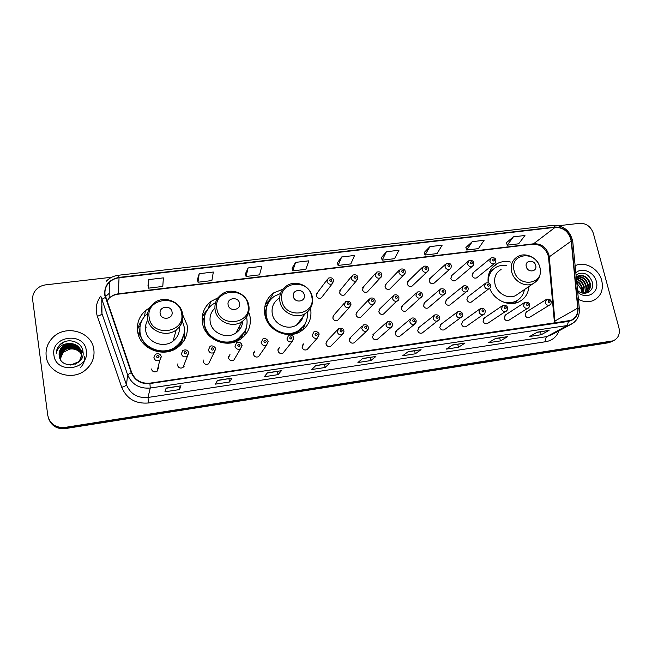 <?xml version="1.0" encoding="UTF-8"?>
<svg xmlns="http://www.w3.org/2000/svg" width="652" height="652" viewBox="0 0 652 652"><rect width="100%" height="100%" fill="white"/><g stroke="black" fill="none" stroke-linecap="round" stroke-linejoin="round"><path stroke-width="0.98" d="M489.66 288.38C494.11 300.132 508.642 306.896 518.674 301.99C524.868 298.918 528.283 293.75 528.919 286.505M282.887 289.243L273.685 292.87C266.472 298.257 263.522 305.527 264.834 314.68C267.165 330.287 287.41 339.798 300.433 331.542C308.706 326.13 312.096 318.494 310.621 308.616L310.564 308.347M218.07 297.744L210.914 301.444C204.125 307.002 201.305 314.166 202.47 322.936C204.638 339.35 226.513 348.901 240.058 339.488C248.045 333.848 251.379 326.236 250.042 316.636L248.722 312.104M149.911 307.573L145.38 310.686C139.21 316.342 136.635 323.286 137.645 331.518C139.618 348.926 163.579 358.404 177.588 347.5C185.119 341.664 188.289 334.158 187.1 324.973L182.674 314.72M184.41 339.994L184.475 339.407M177.483 365.218C178.469 367.915 180.302 368.69 183 367.549L184.394 363.8M203.269 361.232L203.179 361.51C204.141 364.15 205.934 364.933 208.558 363.873L214.06 352.553C211.297 353.661 209.414 352.83 208.404 350.059L209.944 346.571C211.688 344.631 215.861 347.296 215.535 348.828L214.06 352.553L215.649 349.032M228.428 357.272L229.977 354.525L228.485 357.858C229.422 360.442 231.167 361.241 233.734 360.254L240.523 348.828C237.833 349.863 235.991 349.024 234.997 346.31L236.562 342.805C236.839 342.129 240.596 341.257 242.031 345.087L240.523 348.828L242.128 345.307M253.367 353.229L254.908 350.923L253.392 354.272C254.313 356.799 256.024 357.606 258.526 356.677L266.57 345.161C263.946 346.122 262.145 345.283 261.167 342.618L262.748 339.113C263 338.478 266.668 337.638 268.102 341.403L266.57 345.161L268.184 341.632M277.972 349.325L279.447 347.386L277.923 350.735C278.828 353.213 280.507 354.02 282.952 353.156L292.21 341.55C289.643 342.447 287.874 341.599 286.921 338.991L288.51 335.487C290.042 334.696 291.542 334.949 293.009 336.253L293.759 337.777L292.21 341.55L293.824 338.021M302.218 345.536L303.612 343.906L302.088 347.247C302.984 349.684 304.623 350.499 307.019 349.676L317.442 337.98C314.932 338.836 313.204 337.98 312.267 335.421L313.848 331.917C316.53 330.442 319.48 333.359 319.015 334.215L317.442 337.98L319.072 334.549M337.434 329.847L326.114 341.852L327.41 340.474L325.894 343.816C326.766 346.212 328.38 347.027 330.727 346.253L332.015 344.941M362.088 326.179L349.651 338.274L350.857 337.108L349.342 340.434C350.205 342.797 351.787 343.604 354.085 342.879L355.267 341.762M386.351 322.61L372.846 334.786L373.955 333.783L372.439 337.1C373.303 339.423 374.851 340.238 377.1 339.545L378.193 338.6M410.238 319.121L395.691 331.371L396.701 330.515L395.202 333.824C396.057 336.106 397.581 336.921 399.782 336.269L400.784 335.454M433.751 315.707L418.193 328.029L419.122 327.296L417.639 330.588C418.478 332.838 419.986 333.653 422.146 333.025L423.058 332.324M456.897 312.373L440.361 324.761L441.217 324.117L439.741 327.402C440.581 329.619 442.064 330.434 444.183 329.839L445.014 329.227M479.693 309.097L462.211 321.55L462.993 320.996L461.534 324.256C462.366 326.448 463.825 327.255 465.903 326.693L466.669 326.163M502.138 305.894L483.743 318.404L484.46 317.915L483.018 321.159C483.841 323.319 485.275 324.134 487.321 323.588L488.022 323.123M524.241 302.74L504.958 315.307L505.618 314.875L504.192 318.103C505.015 320.238 506.433 321.045 508.438 320.531L509.082 320.116M546.017 299.643L525.871 312.267L526.482 311.884L525.08 315.095C525.895 317.198 527.289 318.005 529.261 317.508L529.856 317.149M151.386 368.983C152.397 371.738 154.28 372.504 157.042 371.273L158.493 367.956L158.143 366.905M344.484 302.976L332.927 316.171L334.166 314.753L332.764 317.972C333.677 320.385 335.307 321.175 337.646 320.352L338.885 318.991M368.82 299.561L356.179 312.821L357.345 311.599L355.943 314.818C356.84 317.19 358.437 317.98 360.735 317.198L361.884 316.033M392.789 296.228L379.097 309.545L380.181 308.494L378.779 311.705C379.668 314.036 381.233 314.834 383.482 314.093L384.55 313.082M416.383 292.976L401.673 306.35L402.675 305.438L401.282 308.632C402.162 310.931 403.702 311.729 405.911 311.028L406.897 310.156M439.611 289.79L423.922 303.213L424.851 302.422L423.466 305.609C424.338 307.874 425.854 308.673 428.014 308.005L428.926 307.247M462.488 286.676L445.846 300.148L446.702 299.455L445.332 302.634C446.196 304.859 447.688 305.658 449.807 305.022L450.646 304.362M485.023 283.62L467.451 297.141L468.242 296.53L466.881 299.692C467.737 301.892 469.212 302.691 471.29 302.08L472.064 301.501M327.002 279.871L316.318 294.15L317.548 292.503L316.261 295.609C317.214 298.07 318.893 298.844 321.273 297.915L332.218 283.824C329.716 284.785 327.964 283.979 326.954 281.387L328.29 278.151C331.232 277.32 332.976 278.021 333.539 280.246L332.218 283.824L333.637 280.988M351.412 276.611L339.627 290.947L340.809 289.512L339.513 292.618C340.45 295.038 342.088 295.812 344.427 294.94L356.448 280.808C354.003 281.721 352.284 280.898 351.289 278.363L352.634 275.12C355.568 274.345 357.288 275.046 357.793 277.214L356.448 280.808L357.883 278.322M375.446 273.441L362.61 287.817L363.718 286.57L362.422 289.675C363.351 292.055 364.957 292.829 367.247 292.006L368.356 290.8M399.114 270.335L385.25 284.761L386.294 283.669L384.998 286.774C385.919 289.113 387.492 289.895 389.741 289.105L390.776 288.062M422.423 267.312L407.573 281.77L408.543 280.816L407.255 283.913C408.16 286.22 409.709 287.002 411.909 286.252L412.879 285.34M445.381 264.353L429.57 278.836L430.475 278.005L429.187 281.093C430.084 283.367 431.608 284.15 433.767 283.433L434.664 282.634M467.997 261.452L451.249 275.967L452.097 275.234L450.817 278.314C451.697 280.556 453.205 281.33 455.316 280.653L456.156 279.952M490.271 258.608L472.618 273.155L473.409 272.503L472.138 275.568C473.018 277.776 474.493 278.559 476.571 277.915L477.346 277.296M182.397 339.668L181.272 344.256M180.995 344.549L181.207 343.017M242.577 335.332L241.81 337.328M202.201 320.751L203.318 318.404M138.42 334.867L139.805 329.178M139.031 333.767L138.55 335.25M510.671 262.071C505.911 260.963 501.494 261.428 497.419 263.473C490.451 267.516 487.362 273.921 488.152 282.707M157.393 369.871L157.694 370.686M138.803 326.465L137.433 329.651M48.818 419.163C51.801 426.147 57.294 429.293 65.306 428.592L608.023 342.838L611.201 341.721M48.59 418.535C51.581 425.552 57.099 428.706 65.143 428.005L609.718 342.055L612.904 340.931L609.718 342.055L65.143 428.005C57.099 428.706 51.581 425.552 48.59 418.535M46.186 356.139C47.702 373.498 72.682 381.827 85.966 369.602C92.119 364.093 94.752 357.443 93.864 349.651C92.103 331.444 64.923 323.799 52.241 338.176C47.466 343.368 45.453 349.358 46.186 356.139C47.702 373.498 72.682 381.827 85.966 369.602C92.119 364.093 94.752 357.443 93.864 349.651C92.103 331.444 64.923 323.799 52.241 338.176C47.466 343.368 45.453 349.358 46.186 356.139M578.422 299.366C583.548 302.006 588.495 302.398 593.263 300.556C600.875 296.652 603.703 289.985 601.747 280.556C598.895 268.779 584.852 260.824 575.308 265.666L575.308 265.666C584.852 260.824 598.895 268.779 601.747 280.556C603.703 289.985 600.875 296.652 593.263 300.556C588.495 302.398 583.548 302.006 578.422 299.366M105.062 294.826C104.475 290.018 105.909 285.853 109.357 282.316C112.03 279.765 115.257 278.257 119.055 277.776L555.178 227.328C563.882 227.491 569.229 232.088 571.209 241.093L577.745 308.094C578.055 314.019 575.757 318.119 570.842 320.401L149.854 383.156C141.117 383.816 135.062 380.271 131.68 372.504L105.062 294.826M104.654 294.875L131.28 372.634C134.744 380.589 140.962 384.232 149.919 383.547L568.487 321.387C575.088 319.839 578.275 315.405 578.063 308.111L571.519 241.11C569.489 231.884 564.013 227.173 555.096 227.002L118.998 277.402C109.071 279.48 104.287 285.307 104.654 294.875M513.393 236.839L507.289 245.168L518.674 243.799L524.95 235.486L513.393 236.839L506.425 242.691M472.244 241.664L466.718 250.026L478.421 248.624L484.118 240.278L472.244 241.664L465.895 247.515M429.937 246.627L425.031 255.022L437.06 253.579L442.146 245.193L429.937 246.627L424.24 252.471M386.424 251.729L382.17 260.156L394.541 258.673L398.983 250.254L386.424 251.729L381.428 257.564M148.811 279.594L148.493 288.16L162.788 286.44L163.367 277.882L148.811 279.594L147.988 285.332M199.21 273.685L198.004 282.226L211.884 280.564L213.326 272.031L199.21 273.685L197.45 279.447M248.102 267.948L246.065 276.464L259.545 274.851L261.811 266.342L248.102 267.948L245.462 273.734M295.568 262.381L292.748 270.873L305.837 269.3L308.869 260.824L295.568 262.381L292.088 268.192M341.648 256.978L338.095 265.437L350.817 263.913L354.574 255.462L341.648 256.978L337.394 262.805M111.712 277.239L45.803 284.834C41.492 285.397 38.028 287.296 35.412 290.515C33.203 293.424 32.298 296.644 32.706 300.164L47.767 415.34C49.862 423.963 55.591 427.989 64.98 427.41L613.124 340.833C618.275 338.453 620.215 334.093 618.935 327.752L593.328 233.294C590.851 226.562 586.327 223.22 579.758 223.286L558.813 225.698M464.966 343.066L458.446 347.28L446.237 349.13L452.553 344.932L464.966 343.066L452.203 345.161M507.606 336.644L500.418 340.914L488.544 342.716L495.544 338.461L507.606 336.644L495.161 338.69M549.057 330.401L541.241 334.72L529.693 336.473L537.338 332.161L549.057 330.401L536.914 332.406M329.366 363.482L325.128 367.5L311.819 369.521L315.812 365.527L329.366 363.482L315.592 365.748M281.411 370.703L278.037 374.639L264.321 376.726L267.442 372.805L281.411 370.703L267.271 373.025M231.982 378.152L229.52 381.999L215.38 384.142L217.581 380.32L231.982 378.152L217.458 380.532M180.995 385.829L179.504 389.586L164.932 391.795L166.138 388.062L180.995 385.829L166.073 388.274M421.078 349.676L415.275 353.824L402.716 355.731L408.307 351.599L421.078 349.676L407.997 351.827M375.894 356.473L370.858 360.564L357.924 362.528L362.74 358.461L375.894 356.473L362.479 358.681M370.858 360.564L370.214 357.516M415.275 353.824L414.615 350.825M179.504 389.586L178.974 386.326M229.52 381.999L228.958 378.796M278.037 374.639L277.45 371.493M325.128 367.5L324.517 364.403M541.241 334.72L540.516 331.86M500.418 340.914L499.717 338.005M458.446 347.28L457.761 344.329M338.095 265.437L337.377 262.748M292.748 270.873L292.072 268.135M246.065 276.464L245.445 273.685M198.004 282.226L197.434 279.398M148.493 288.16L147.98 285.274M382.17 260.156L381.412 257.516M425.031 255.022L424.232 252.422M466.718 250.026L465.878 247.467M507.289 245.168L506.408 242.65M81.647 353.8L80.163 360.686M59.576 357.524L59.552 357.369C59.193 354.191 60.212 351.371 62.608 348.918C68.273 342.96 80.22 345.959 81.63 354.117M59.617 357.655L59.609 357.63C59.25 354.46 60.269 351.648 62.665 349.187C68.281 343.294 80.114 346.171 81.63 354.248M68.925 343.555L62.217 346.815C59.813 349.293 58.794 352.186 59.161 355.487C60.261 370.1 85.428 366.098 83.016 351.884C82.388 341.778 67.841 337.125 60.343 344.297L60.074 344.558C57.62 347.084 56.341 350.034 56.227 353.408C57.784 347.149 62.013 343.865 68.925 343.555C75.771 343.376 79.968 346.432 81.533 352.716C81.932 356.253 80.791 359.342 78.093 361.982L70.669 365.063M59.699 357.932L59.332 356.294C58.965 353.107 59.992 350.279 62.405 347.809C68.256 341.624 80.644 345.12 81.614 353.571M59.161 355.487C58.794 352.292 59.821 349.448 62.242 346.978C68.183 340.678 80.783 344.403 81.557 352.985L81.581 353.172M78.093 361.982L75.379 364.109M59.576 357.573L59.389 356.562C59.022 353.376 60.049 350.556 62.453 348.087C68.256 341.958 80.538 345.332 81.622 353.71M59.919 358.502C59.886 355.674 60.921 353.205 63.024 351.094C68.33 345.576 79.389 347.712 81.573 355.193M59.976 358.616C59.984 355.845 61.019 353.425 63.081 351.363C68.338 345.902 79.291 347.932 81.557 355.332M59.731 358.029C59.511 354.998 60.546 352.325 62.82 350.01C68.305 344.28 79.805 346.823 81.614 354.655M59.78 358.144C59.609 355.161 60.636 352.545 62.869 350.279C68.313 344.606 79.699 347.043 81.606 354.794M53.92 355.079C55.836 374.786 89.943 369.904 86.308 350.678C84.418 331.338 50.628 335.69 53.92 355.079M60.139 358.975C60.261 356.367 61.296 354.093 63.228 352.17L69.805 349.089L63.252 352.284L60.196 359.081M69.805 349.089C73.537 348.567 76.773 349.505 79.52 351.884M56.227 353.408C56.349 350.075 57.645 347.174 60.098 344.696L64.621 341.729M84.564 356.31C85.053 360.637 83.635 364.403 80.31 367.606M61.19 350.23L62.625 348.999M63.912 348.152C67.172 346.326 70.66 345.804 74.377 346.571M76.39 347.19L79.112 348.608M79.593 348.95L80.498 349.676M80.685 349.847L83.073 352.805M61.166 350.091L62.902 348.641M65.379 347.263L72.665 346.155M75.526 346.75L78.81 348.282M79.357 348.649L80.375 349.448M80.579 349.635L83.073 352.691M172.046 311.974C171.158 304.696 158.721 306.253 160.164 313.49C161.06 320.817 173.538 319.187 172.046 311.974M147.222 320.955C145.698 323.954 145.184 327.117 145.673 330.458C147.05 342.357 163.522 348.747 173.008 341.135C177.686 337.443 179.813 332.707 179.39 326.921M147.026 313.914C141.46 318.975 139.137 325.193 140.05 332.569C141.818 348.119 163.253 356.538 175.73 346.725C182.373 341.534 185.176 334.859 184.125 326.717L182.25 320.923M139.968 326.929L139.984 333.033C141.753 348.551 163.147 356.954 175.6 347.157C179.365 344.386 181.949 340.833 183.334 336.505M146.219 327.092L145.486 328.298M138.925 335.584L138.811 336.008M139.813 329.969L138.925 336.31M180.433 345.12L180.514 344.704M184.386 329.211L184.263 340.246M139.993 326.701L138.754 326.864L138.998 325.014L141.215 322.047M148.143 347.744L145.29 345.519M138.998 325.014L142.242 319.839M239.528 303.343C238.534 296.236 226.594 297.728 228.127 304.802C229.121 311.958 241.101 310.393 239.528 303.343M214.891 308.151C210.987 311.909 209.422 316.497 210.197 321.909C211.696 333.131 226.717 339.578 235.894 333.009C240.091 330.099 242.373 326.139 242.731 321.118M215.551 302.642L212.014 304.794C205.902 309.757 203.375 316.163 204.418 324.02C206.358 338.681 225.926 347.174 237.988 338.706C245.062 333.677 248.004 326.905 246.823 318.388L246.554 317.133M211.818 305.291C205.722 310.246 203.188 316.644 204.231 324.484C206.171 339.13 225.698 347.597 237.744 339.146L244.435 332.007M203.709 318.355L202.324 321.925M206.586 331.126L207.719 334.183M239.08 330.23L239.162 326.929M242.324 323.946L242.389 321.379M246.627 326.522L244.573 335.707M204.263 318.282L202.153 318.559M202.299 316.505L206.244 311.697M202.348 316.073L208.184 308.6M304.313 295.063C303.221 288.111 291.754 289.545 293.359 296.456C294.451 303.457 305.951 301.957 304.313 295.063M278.42 298.755C273.408 302.422 271.354 307.402 272.259 313.693C273.881 324.346 287.76 330.784 296.595 325.03C300.523 322.561 302.838 319.04 303.53 314.46M280.539 293.49L274.313 296.293C267.833 301.102 265.177 307.597 266.35 315.796C268.445 329.733 286.546 338.201 298.151 330.768C304.932 326.391 308.021 320.148 307.434 312.047M268.551 302.495C266.024 306.693 265.193 311.289 266.057 316.269C268.143 330.181 286.212 338.632 297.801 331.216L303.27 326.399M266.366 317.646L266.334 319.61M297.874 324.174L298.119 323.033M302.226 318.861L302.642 317.092M305.625 322.724L302.821 329.936M265.861 310.205L264.443 310.393M264.72 307.084L266.807 305.217L269.529 300.971M265.388 304.174L270.14 299.635M535.716 265.47C534.322 259.072 524.469 260.303 526.303 266.676C527.696 273.115 537.574 271.819 535.716 265.47M501.103 269.48C495.797 272.601 493.776 277.507 495.023 284.199C496.971 293.327 508.022 299.464 515.545 295.641L518.707 293.481M506.408 265.364C502.888 264.932 499.628 265.47 496.628 266.978C490.834 270.262 488.022 275.503 488.177 282.715M493.833 268.836C490.997 270.987 489.082 273.864 488.087 277.45M507.305 303.229L514.884 301.794L517.378 300.36M501.934 301.46C506.734 303.253 511.282 303.204 515.577 301.33C520.418 298.975 523.369 295.046 524.452 289.561M517.256 300.539L515.479 303.082M576.824 283.025L581.095 289.064L581.437 292.756M576.621 280.979C579.538 282.397 581.429 284.761 582.301 288.078L582.097 292.968M576.678 281.534C579.326 283.041 581.038 285.323 581.812 288.371L581.731 292.854M576.441 279.146C580.378 280.001 582.978 282.585 584.249 286.896L583.418 293.229M576.482 279.545C580.166 280.572 582.595 283.123 583.76 287.19L583.108 293.188M576.319 277.891C581.185 277.793 584.485 280.393 586.221 285.715C586.824 288.616 586.246 291.151 584.51 293.31M576.344 278.151C580.997 278.331 584.119 280.947 585.724 286.008C586.303 288.738 585.814 291.175 584.257 293.302M576.645 277.092C582.114 275.845 585.969 278.322 588.202 284.517C588.862 288.005 588.006 290.833 585.626 292.976M576.433 277.296C581.812 276.269 585.569 278.779 587.705 284.818C588.348 288.16 587.566 290.914 585.349 293.082M576.181 276.464L580.353 275.405C585.203 275.38 588.487 278.013 590.207 283.31C590.932 287.801 589.489 290.988 585.863 292.878L584.575 293.31M580.353 275.405L577.965 276.228C583.491 274.851 587.403 277.312 589.701 283.612C590.435 288.094 588.984 291.281 585.366 293.172L585.863 292.878M578.373 275.967L576.278 277.45M577.713 292.161C586.515 300.49 599.856 292.552 596.287 281.297C594.111 271.925 581.804 266.807 575.822 272.846M577.533 290.303C584.078 297.125 594.82 291.183 592.472 282.463C589.033 273.954 583.752 271.305 576.629 274.516M65.306 428.592L64.98 427.41M608.023 342.838L611.421 341.265M571.209 241.093L549.253 256.864L548.878 254.696C546.237 247.287 541.274 243.636 533.98 243.75L118.33 293.808C114.744 294.272 111.688 295.723 109.161 298.16L106.928 300.979M555.088 323.025L549.253 256.864L548.65 258.453L554.347 321.534M119.055 277.776L118.256 294.166C114.662 294.647 111.631 295.984 109.161 298.16L109.357 282.316M568.487 321.387L567.264 325.535L150.253 388.03C139.365 388.877 131.818 384.46 127.605 374.778L100.987 296.693M101.15 306.155L101.973 313.653L126.496 384.9C130.498 394.101 137.662 398.29 148.004 397.459L546.832 336.603L552.488 334.337M105.314 297.556C103.089 298.437 101.916 299.235 101.785 299.953L101.973 313.653C101.704 314.5 100.163 315.389 97.344 316.301C95.062 308.95 96.251 302.186 100.897 296M558.976 330.833C556.612 336.88 552.277 340.491 545.96 341.672L148.526 402.985L148.004 397.459L150.253 388.03L149.919 383.547M574.551 322.015L570.247 324.745L567.264 325.535L546.832 336.603C545.748 337.475 545.455 339.162 545.96 341.672M578.063 308.111L579.367 308.999M148.526 402.985C135.632 404.036 126.7 398.82 121.728 387.345C124.565 386.375 126.154 385.56 126.496 384.9L127.605 374.778L131.28 372.634M571.519 241.11L572.823 242.226M555.096 227.002L553.059 225.307L118.468 275.242L118.998 277.402M121.728 387.345L97.344 316.301M109.218 293.335L105.445 296.595M577.745 308.094L555.064 320.947L554.444 323.123M555.178 227.328L533.026 244.174L118.256 294.166M181.606 313.425C179.194 293.693 145.372 297.793 149.194 317.589C151.647 337.695 185.787 333.05 181.606 313.425M182.707 313.865L179.104 306.22M173.008 341.135L176.227 329.928C181.378 325.65 183.481 320.238 182.519 313.693C180.71 300.931 162.796 294.72 153.285 303.734C148.746 307.76 146.855 312.748 147.596 318.689C149.039 331.135 166.301 337.85 176.227 329.928C181.411 325.821 183.595 320.564 182.764 314.158M167.002 351.844C172.65 350.548 177.116 347.646 180.408 343.148L184.043 333.84M247.996 304.875C245.299 285.592 212.829 289.529 216.88 308.885C219.61 328.535 252.381 324.068 247.996 304.875M248.779 305.177L247.532 301.493M235.894 333.009L241.99 321.656C247.524 317.475 249.757 311.958 248.689 305.103C246.782 293.155 230.555 286.847 221.248 294.623C216.301 298.551 214.255 303.677 215.111 309.985C216.692 321.697 232.414 328.469 241.99 321.656C247.515 317.679 249.814 312.341 248.868 305.633M230.303 343.001C234.989 341.966 238.86 339.684 241.9 336.171L245.478 329.969M311.77 296.676C308.82 277.801 277.605 281.582 281.868 300.523C284.867 319.741 316.334 315.454 311.77 296.676M286.326 286.081C281.11 289.879 278.983 295.063 279.936 301.623C281.648 312.74 296.155 319.496 305.364 313.53C311.134 309.472 313.441 303.922 312.275 296.856C310.295 285.576 295.364 279.26 286.326 286.081M291.477 334.443C295.332 333.563 298.616 331.754 301.322 329.015L304.345 324.949M539.832 267.328C536.074 249.936 509.196 253.196 514.102 270.637C517.916 288.323 544.982 284.631 539.832 267.328M515.545 295.641L533.018 283.702C539.122 280.14 541.429 274.696 539.929 267.377C537.704 257.874 525.895 251.859 517.892 256.48C512.407 259.7 510.337 264.793 511.665 271.745C513.735 281.232 525.235 287.646 533.018 283.702L537.59 279.985M494.192 268.542L489.016 273.318M511.592 303.579L517.761 300.107M329.7 280.417C330.727 281.737 331.46 281.648 331.909 280.14C330.882 278.82 330.148 278.909 329.7 280.417M354.052 277.385C355.071 278.697 355.805 278.608 356.236 277.116C355.21 275.812 354.484 275.902 354.052 277.385M381.73 275.674L380.312 277.833C377.924 278.697 376.237 277.874 375.259 275.38L376.603 272.145C379.537 271.419 381.233 272.12 381.681 274.239C381.811 276.13 381.355 277.336 380.312 277.833L367.247 292.006M378.038 274.41C379.056 275.706 379.766 275.617 380.181 274.142C379.171 272.846 378.453 272.935 378.038 274.41M405.194 273.033L403.824 274.908C401.477 275.714 399.823 274.899 398.861 272.438L400.198 269.211C403.148 268.542 404.81 269.243 405.21 271.297C405.324 273.229 404.868 274.427 403.824 274.908L389.741 289.105M401.656 271.476C402.667 272.764 403.368 272.675 403.767 271.216C402.757 269.92 402.056 270.01 401.656 271.476M428.282 270.409L426.978 272.014C424.688 272.789 423.058 271.965 422.105 269.553L423.441 266.326C426.424 265.747 428.071 266.44 428.38 268.412C428.494 270.36 428.03 271.566 426.978 272.014L411.909 286.252M424.917 268.583C425.919 269.863 426.62 269.781 427.003 268.322C425.992 267.043 425.3 267.133 424.917 268.583M451.021 267.785L449.79 269.17C447.541 269.904 445.944 269.08 444.998 266.701L446.327 263.481C449.261 262.96 450.891 263.652 451.2 265.56C451.298 267.573 450.825 268.771 449.79 269.17L433.767 283.433M447.826 265.739C448.829 267.01 449.513 266.921 449.88 265.486C448.878 264.215 448.201 264.296 447.826 265.739M473.417 265.177L472.268 266.358C470.068 267.059 468.495 266.236 467.557 263.889L468.878 260.686C471.689 260.091 473.295 260.784 473.694 262.756C473.784 264.785 473.303 265.983 472.268 266.358L455.316 280.653M470.402 262.935C471.396 264.19 472.072 264.109 472.423 262.683C471.429 261.419 470.752 261.509 470.402 262.935M495.479 262.569L494.42 263.587C492.252 264.256 490.712 263.432 489.782 261.126L491.086 257.931C493.857 257.361 495.438 258.045 495.854 259.993C495.919 262.063 495.438 263.261 494.42 263.587L476.571 277.915M492.643 260.172C493.629 261.419 494.297 261.338 494.632 259.92C493.637 258.673 492.977 258.754 492.643 260.172M344.321 304.867L345.78 301.501C348.6 300.768 350.303 301.501 350.906 303.693L349.439 307.369C346.994 308.233 345.283 307.394 344.321 304.867M349.309 303.636C348.274 302.308 347.54 302.406 347.1 303.93C348.127 305.25 348.869 305.16 349.309 303.636M350.996 304.68L349.439 307.369L337.646 320.352M368.576 301.648L370.034 298.29C372.651 297.508 374.338 298.233 375.079 300.482C375.193 302.438 374.704 303.661 373.604 304.158C371.2 304.973 369.529 304.134 368.576 301.648M373.547 300.425C372.52 299.113 371.795 299.203 371.371 300.711C372.398 302.031 373.123 301.933 373.547 300.425M375.136 301.852L373.604 304.158L360.735 317.198M392.463 298.477L393.914 295.136C396.4 294.321 398.054 295.054 398.885 297.312C398.991 299.301 398.494 300.531 397.394 300.996C395.047 301.762 393.4 300.922 392.463 298.477M397.418 297.263C396.4 295.959 395.682 296.057 395.275 297.548C396.294 298.852 397.011 298.755 397.418 297.263M398.869 299.032L383.482 314.093M415.984 295.364L417.427 292.023C420.165 291.468 421.803 292.194 422.325 294.199C422.406 296.252 421.909 297.475 420.825 297.882C418.527 298.608 416.913 297.768 415.984 295.364M420.923 294.15C419.904 292.854 419.203 292.952 418.812 294.427C419.831 295.723 420.532 295.633 420.923 294.15M422.227 296.212L405.911 311.028M439.146 292.292L440.581 288.966C443.262 288.437 444.876 289.162 445.422 291.134C445.495 293.196 444.99 294.427 443.906 294.81C441.657 295.495 440.067 294.663 439.146 292.292M444.069 291.085C443.058 289.798 442.366 289.895 441.991 291.362C443.001 292.642 443.694 292.552 444.069 291.085M445.218 293.4L428.014 308.005M461.966 289.26L463.385 285.951C466.017 285.437 467.614 286.163 468.169 288.111C468.217 290.23 467.712 291.452 466.645 291.778C464.436 292.438 462.879 291.599 461.966 289.26M466.873 288.062C465.87 286.79 465.186 286.88 464.827 288.339C465.83 289.61 466.514 289.521 466.873 288.062M467.859 290.588L449.807 305.022M484.444 286.285L485.846 282.984C488.487 282.52 490.059 283.237 490.581 285.128C490.63 287.263 490.117 288.486 489.049 288.795C486.881 289.423 485.349 288.583 484.444 286.285M489.334 285.087C488.332 283.824 487.663 283.913 487.321 285.356C488.315 286.619 488.992 286.53 489.334 285.087M490.157 287.776L471.29 302.08M153.872 357.744L155.355 354.297C158.403 353.099 160.368 353.832 161.231 356.505L159.83 360.173C156.928 361.461 154.94 360.646 153.872 357.744M159.006 356.481C157.923 355.055 157.091 355.177 156.504 356.831C157.58 358.258 158.412 358.144 159.006 356.481M157.768 370.605L157.442 369.676M161.362 356.685L159.83 360.173L157.042 371.273M181.362 353.865L182.878 350.393C185.885 349.317 187.792 350.067 188.607 352.634L187.165 356.334C184.337 357.524 182.397 356.701 181.362 353.865M186.48 352.61C185.404 351.2 184.581 351.322 184.019 352.96C185.095 354.37 185.91 354.256 186.48 352.61M188.73 352.83L183 367.549M177.491 364.101L177.955 363.849M183.88 365.821L184.108 366.359M213.506 348.812C212.438 347.41 211.631 347.524 211.085 349.154C212.153 350.548 212.959 350.434 213.506 348.812M203.22 360.222L203.84 359.977M240.091 345.071C239.023 343.677 238.233 343.791 237.703 345.405C238.771 346.791 239.561 346.677 240.091 345.071M228.534 356.465L228.958 356.342M266.244 341.387C265.185 340.01 264.41 340.124 263.897 341.713C264.957 343.091 265.739 342.985 266.244 341.387M291.982 337.76C290.931 336.399 290.164 336.505 289.675 338.086C290.727 339.456 291.493 339.342 291.982 337.76M317.312 334.199C316.261 332.846 315.511 332.952 315.038 334.517C316.081 335.87 316.839 335.764 317.312 334.199M337.206 331.901L338.795 328.412C341.778 327.875 343.474 328.641 343.873 330.703C343.987 332.691 343.457 333.946 342.284 334.476C339.831 335.275 338.143 334.419 337.206 331.901M342.235 330.686C341.2 329.35 340.45 329.447 340.002 331.004C341.045 332.349 341.787 332.243 342.235 330.686M343.963 331.534L342.284 334.476L330.727 346.253M361.762 328.445L363.343 324.965C366.098 324.346 367.761 325.112 368.339 327.247C368.421 329.317 367.891 330.572 366.742 331.02C364.346 331.778 362.683 330.914 361.762 328.445M366.774 327.231C365.739 325.902 365.006 326.008 364.574 327.54C365.609 328.877 366.342 328.771 366.774 327.231M368.404 328.535L366.742 331.02L354.085 342.879M385.935 325.038L387.508 321.566C390.075 320.89 391.713 321.656 392.431 323.848C392.504 325.943 391.966 327.198 390.825 327.614C388.478 328.331 386.848 327.467 385.935 325.038M390.939 323.832C389.904 322.512 389.187 322.618 388.771 324.142C389.798 325.462 390.524 325.356 390.939 323.832M392.422 325.535L390.825 327.614L377.1 339.545M409.741 321.68L411.298 318.225C413.702 317.5 415.324 318.257 416.155 320.499C416.22 322.61 415.683 323.865 414.542 324.256C412.243 324.932 410.646 324.077 409.741 321.68M414.721 320.482C413.702 319.178 412.985 319.276 412.594 320.784C413.612 322.096 414.322 321.998 414.721 320.482M416.123 320.784L414.542 324.256L399.782 336.269M433.181 318.38L434.721 314.94C437.492 314.541 439.089 315.299 439.521 317.198C439.562 319.374 439.024 320.621 437.899 320.947C435.65 321.599 434.077 320.735 433.181 318.38M438.144 317.19C437.125 315.886 436.424 315.984 436.049 317.483C437.068 318.787 437.761 318.689 438.144 317.19M439.293 319.521L422.146 333.025M456.261 315.128L457.786 311.705C460.499 311.322 462.081 312.072 462.537 313.954C462.57 316.138 462.032 317.385 460.907 317.695C458.698 318.306 457.15 317.451 456.261 315.128M461.217 313.938C460.198 312.65 459.513 312.748 459.147 314.231C460.157 315.519 460.85 315.421 461.217 313.938M462.178 316.505L444.183 329.839M479 311.925L480.508 308.518C483.189 308.168 484.754 308.909 485.202 310.751C485.218 312.984 484.672 314.223 483.572 314.484C481.404 315.071 479.88 314.215 479 311.925M483.931 310.743C482.928 309.464 482.252 309.561 481.901 311.028C482.904 312.308 483.588 312.21 483.931 310.743M484.729 313.49L465.903 326.693M501.396 308.763L502.888 305.38C505.569 305.071 507.117 305.812 507.533 307.597C507.549 309.839 507.003 311.077 505.903 311.322C503.776 311.876 502.276 311.028 501.396 308.763M506.319 307.589C505.316 306.326 504.648 306.416 504.306 307.874C505.316 309.146 505.985 309.048 506.319 307.589M506.946 310.482L487.321 323.588M523.466 305.658L524.933 302.292C527.598 301.99 529.139 302.724 529.538 304.492C529.546 306.733 529 307.972 527.9 308.2C525.814 308.738 524.338 307.891 523.466 305.658M528.364 304.492C527.37 303.229 526.71 303.319 526.392 304.769C527.386 306.024 528.047 305.935 528.364 304.492M528.845 307.5L508.438 320.531M545.202 302.593L546.653 299.244C549.212 298.942 550.736 299.675 551.217 301.436C551.209 303.702 550.663 304.94 549.579 305.128C547.533 305.641 546.074 304.794 545.202 302.593M550.092 301.428C549.098 300.181 548.446 300.27 548.145 301.705C549.139 302.952 549.783 302.862 550.092 301.428M550.435 304.525L529.261 317.508M144.516 316.473L145.38 310.686M208.159 308.616L210.914 301.444M269.3 300.238L273.685 292.87M492.26 267.581L497.419 263.473M609.718 342.406L613.124 340.833M548.283 256.073L548.56 257.597M552.66 334.24L570.247 324.745C576.775 321.591 579.799 316.196 579.326 308.567L572.774 241.688C570.345 230.873 563.776 225.413 553.059 225.307M118.468 275.242C113.635 275.861 109.56 277.858 106.235 281.24M109.218 293.433L106.203 295.78M548.12 255.478C545.341 247.972 540.312 244.207 533.026 244.174M175.6 347.157L175.73 346.725M183.766 335.063L180.408 343.148L180.661 344.9M237.744 339.146L237.988 338.706M245.111 330.76L241.9 336.171L241.729 338.306M297.801 331.216L298.151 330.768M296.595 325.03L305.364 313.53M304.019 325.413L301.322 329.015L300.678 331.403M514.884 301.794L515.577 301.33M517.664 300.181L514.705 303.245"/></g></svg>
